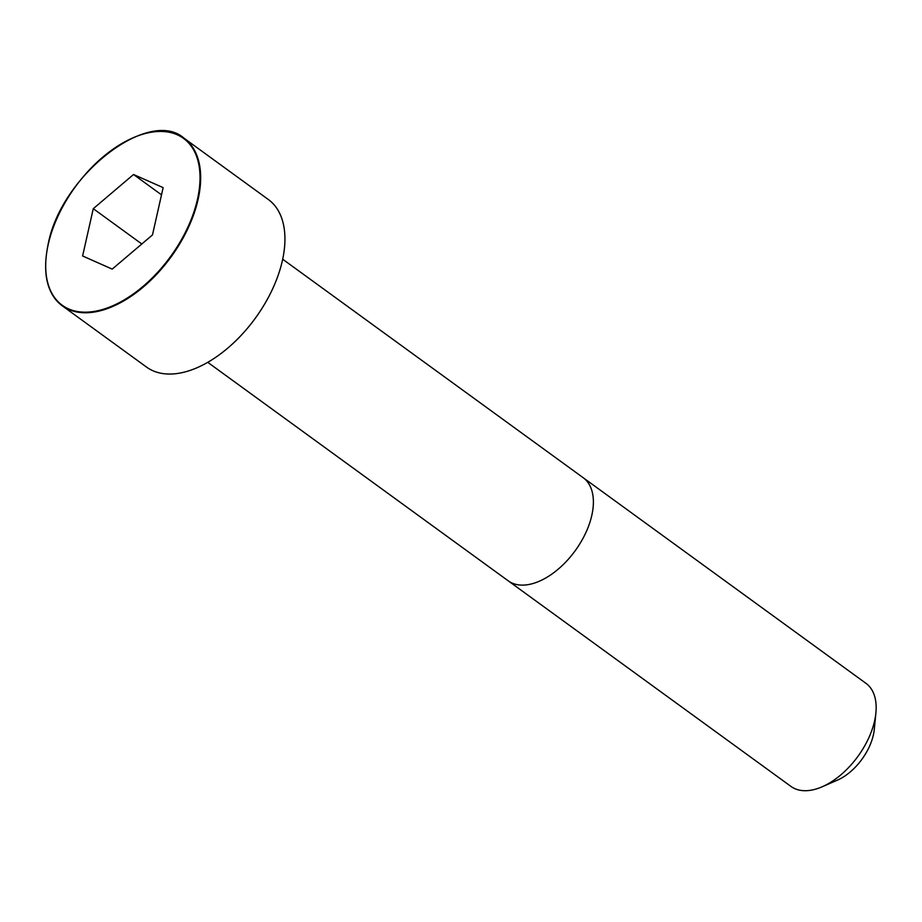 <?xml version="1.0" encoding="UTF-8"?>
<svg xmlns="http://www.w3.org/2000/svg" width="922" height="922" viewBox="0 0 922 922"><rect width="100%" height="100%" fill="white"/><g stroke="black" fill="none" stroke-linecap="round" stroke-linejoin="round"><path stroke-width="1.38" d="M46.1 257.549A103.587 59.262 -54 0 0 62.247 305.793L146.517 367.071A103.587 59.262 -54 0 0 255.371 318.148A103.587 59.262 -54 0 0 268.36 199.521L184.089 138.242A103.587 59.262 -54 0 0 133.206 137.758M790.972 786.431A63.745 36.465 -54 0 0 822.182 786.777A63.745 36.465 -54 0 0 875.9 712.902A63.745 36.465 -54 0 0 865.954 683.329L583.188 477.711A63.745 36.465 -54 0 1 575.201 550.711A63.745 36.465 -54 0 1 508.206 580.825L790.972 786.431M822.182 786.777L837.36 780.173A43.818 25.078 -54 0 0 874.287 729.383L875.9 712.902M133.529 174.5L93.272 208.683L82.611 255.982L112.207 269.109L152.476 234.937L163.136 187.627L133.529 174.5L161.511 194.842M93.272 208.683L141.815 243.984M62.247 305.793A103.587 59.262 -54 0 0 171.1 256.869A103.587 59.262 -54 0 0 184.089 138.242C149.226 107.113 60.852 175.18 48.117 244.411C42.216 273.385 46.93 293.841 62.247 305.793M48.255 244.295A103.137 59.008 -54 0 0 143.106 286.35A103.137 59.008 -54 0 0 177.266 134.785A103.137 59.008 -54 0 0 48.255 244.295M207.75 362.323L508.206 580.825M282.708 259.232L583.188 477.711"/></g></svg>
